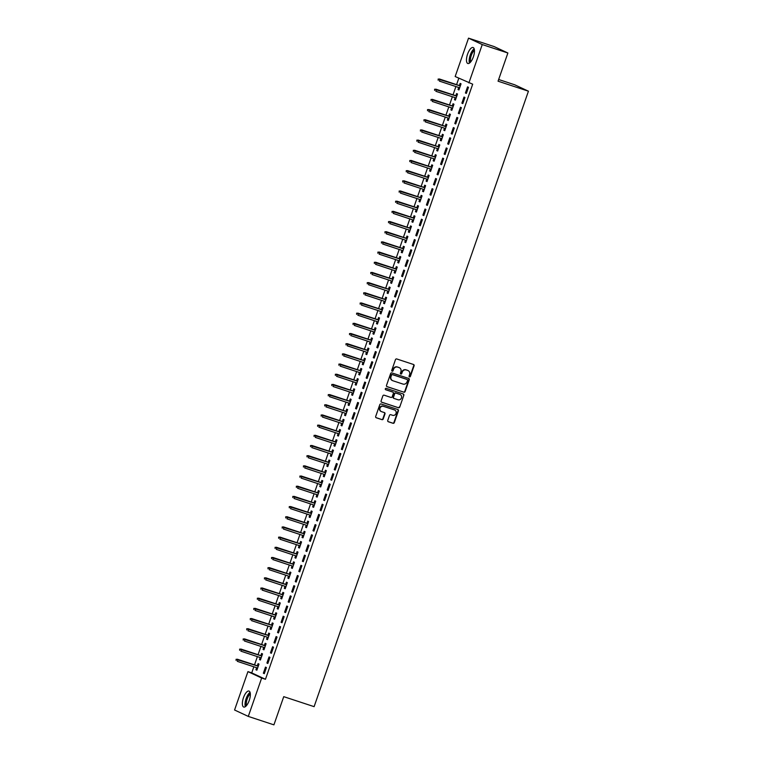 <?xml version="1.0" encoding="UTF-8"?>
<svg xmlns="http://www.w3.org/2000/svg" width="763" height="763" viewBox="0 0 763 763"><rect width="100%" height="100%" fill="white"/><g stroke="black" fill="none" stroke-linecap="round" stroke-linejoin="round"><path stroke-width="1.14" d="M409.502 376.893A0.744 0.687 115 0 0 410.399 376.407L414.099 365.792A1.059 0.982 115 0 0 413.517 364.485L396.75 358.963A1.059 0.982 115 0 0 395.463 359.659L391.772 370.274A0.744 0.687 115 0 0 392.182 371.19A0.744 0.687 115 0 0 393.079 370.704L393.555 369.33A3.386 3.138 115 0 1 397.647 367.117L399.039 367.575A3.386 3.138 115 0 1 400.909 371.753L400.432 373.126A0.744 0.687 115 0 0 400.842 374.042A0.744 0.687 115 0 0 401.739 373.555L402.215 372.182A3.386 3.138 115 0 1 406.307 369.969L407.709 370.427A3.386 3.138 115 0 1 409.578 374.604L409.092 375.978A0.744 0.687 115 0 0 409.502 376.893M409.264 376.75A0.744 0.687 115 0 0 410.027 376.235L413.727 365.62A1.059 0.982 115 0 0 413.403 364.456M391.934 371.047A0.744 0.687 115 0 0 392.707 370.532L393.555 369.33M400.604 373.899A0.744 0.687 115 0 0 401.367 373.384L402.215 372.182M243.464 697.706A8.412 3.176 108.2 0 1 248.996 691.068A8.412 3.176 108.2 0 1 249.253 700.405A8.412 3.176 108.2 0 1 243.731 707.053A8.412 3.176 108.2 0 1 243.464 697.706M467.576 54.154A8.412 3.176 108.2 0 1 473.098 47.516A8.412 3.176 108.2 0 1 473.365 56.853A8.412 3.176 108.2 0 1 467.833 63.501A8.412 3.176 108.2 0 1 467.576 54.154M387.747 420.432A1.059 0.982 115 0 0 388.329 421.739L393.04 423.293A1.059 0.982 115 0 0 394.318 422.597L398.42 410.809A1.059 0.982 115 0 0 397.838 409.502L381.071 403.98A1.059 0.982 115 0 0 379.793 404.676L375.682 416.464A1.059 0.982 115 0 0 376.273 417.771L381.948 419.64A1.059 0.982 115 0 0 383.226 418.944L384.991 413.899A1.059 0.982 115 0 0 384.409 412.592L381.586 411.667A2.833 2.623 115 0 1 380.079 408.033A2.833 2.623 115 0 1 383.446 406.326L394.49 409.96A2.833 2.623 115 0 1 395.997 413.594A2.833 2.623 115 0 1 392.621 415.301L390.79 414.7A1.059 0.982 115 0 0 389.502 415.387L387.747 420.432M253.85 666.795L251.733 672.88L265.457 679.289L472.688 84.188L455.168 76.529L468.53 38.15L482.254 44.559L468.892 82.938M265.457 679.289L261.661 678.03L248.29 716.409L234.565 710L247.937 671.621L261.661 678.03M468.53 38.15L494.157 46.591L507.881 53L498.058 81.193L528.435 91.198L314.108 706.652L283.741 696.657L273.917 724.85L248.29 716.409M507.881 53L482.254 44.559M403.856 392.22A1.059 0.982 115 0 0 405.134 391.524L409.245 379.736A1.059 0.982 115 0 0 408.663 378.429L391.896 372.907A1.059 0.982 115 0 0 390.608 373.603L386.507 385.391A1.059 0.982 115 0 0 387.089 386.698L403.484 392.039A1.059 0.982 115 0 0 404.771 391.352L408.873 379.564A1.059 0.982 115 0 0 408.548 378.391M403.837 395.272L399.726 407.06A1.059 0.982 115 0 1 398.448 407.757L381.681 402.235A1.059 0.982 115 0 1 381.099 400.928L382.854 395.883A1.059 0.982 115 0 1 384.132 395.186L390.933 397.428A1.059 0.982 115 0 0 392.211 396.731L393.374 393.384A1.059 0.982 115 0 0 392.792 392.077L385.716 389.75A0.744 0.687 115 0 1 385.325 388.796A0.744 0.687 115 0 1 386.202 388.348L403.245 393.966A1.059 0.982 115 0 1 403.837 395.272L399.726 407.06M528.435 91.198L514.71 84.788L498.649 79.495M266.907 663.037L267.832 663.476L269.959 657.363L269.034 656.933L266.907 663.037L267.87 663.362M260.202 657.534L259.487 659.575L260.412 660.005L262.539 653.901L261.614 653.471L260.86 655.617M273.993 642.684L274.928 643.114L277.055 637.01L276.12 636.571L273.993 642.684L274.966 642.999M267.288 637.172L266.573 639.213L267.508 639.652L269.635 633.538L268.7 633.109L267.956 635.264M281.089 622.322L282.014 622.751L284.141 616.647L283.216 616.208L281.089 622.322L282.052 622.637M274.375 616.819L273.669 618.86L274.594 619.289L276.721 613.185L275.796 612.746L275.042 614.902M288.176 601.959L289.101 602.398L291.228 596.284L290.302 595.855L288.176 601.959L289.139 602.284M281.471 596.456L280.755 598.497L281.681 598.926L283.807 592.822L282.882 592.393L282.138 594.539M295.262 581.606L296.197 582.035L298.323 575.931L297.389 575.493L295.262 581.606L296.235 581.921M288.557 576.103L287.851 578.135L288.776 578.573L290.903 572.46L289.978 572.031L289.225 574.186M302.358 561.244L303.283 561.673L305.41 555.569L304.485 555.14L302.358 561.244L303.321 561.558M295.643 555.741L294.938 557.782L295.863 558.211L297.99 552.107L297.065 551.668L296.311 553.824M309.444 540.881L310.369 541.32L312.496 535.206L311.571 534.777L309.444 540.881L310.417 541.205M302.739 535.378L302.024 537.419L302.959 537.848L305.086 531.744L304.151 531.315L303.407 533.461M316.531 520.528L317.465 520.957L319.592 514.853L318.657 514.415L316.531 520.528L317.503 520.843M309.826 515.025L309.12 517.056L310.045 517.495L312.172 511.382L311.247 510.952L310.493 513.108M323.626 500.166L324.552 500.595L326.678 494.491L325.753 494.062L323.626 500.166L324.59 500.48M316.912 494.662L316.206 496.703L317.131 497.133L319.258 491.029L318.333 490.59L317.58 492.745M330.713 479.803L331.638 480.242L333.765 474.128L332.84 473.699L330.713 479.803L331.686 480.127M324.008 474.3L323.293 476.341L324.227 476.78L326.354 470.666L325.419 470.237L324.676 472.392M337.809 459.45L338.734 459.879L340.861 453.775L339.936 453.336L337.809 459.45L338.772 459.765M331.094 453.947L330.389 455.978L331.314 456.417L333.441 450.304L332.515 449.874L331.762 452.03M344.895 439.087L345.82 439.517L347.947 433.413L347.022 432.983L344.895 439.087L345.858 439.402M338.19 433.584L337.475 435.625L338.4 436.054L340.527 429.95L339.602 429.512L338.848 431.667M351.981 418.725L352.916 419.164L355.043 413.05L354.108 412.621L351.981 418.725L352.954 419.049M345.277 413.222L344.561 415.263L345.496 415.701L347.623 409.588L346.688 409.159L345.944 411.314M359.077 398.372L360.002 398.801L362.129 392.697L361.204 392.258L359.077 398.372L360.041 398.687M352.363 392.869L351.657 394.91L352.582 395.339L354.709 389.235L353.784 388.796L353.031 390.952M366.164 378.009L367.089 378.448L369.216 372.334L368.291 371.905L366.164 378.009L367.127 378.334M359.459 372.506L358.744 374.547L359.669 374.976L361.796 368.872L360.87 368.443L360.126 370.589M373.25 357.656L374.185 358.085L376.312 351.981L375.377 351.543L373.25 357.656L374.223 357.971M366.545 352.144L365.839 354.185L366.765 354.623L368.891 348.51L367.966 348.081L367.213 350.236M380.346 337.294L381.271 337.723L383.398 331.619L382.473 331.18L380.346 337.294L381.309 337.608M373.632 331.791L372.926 333.832L373.851 334.261L375.978 328.157L375.053 327.718L374.299 329.874M387.432 316.931L388.357 317.37L390.484 311.256L389.559 310.827L387.432 316.931L388.405 317.255M380.727 311.428L380.012 313.469L380.947 313.898L383.074 307.794L382.139 307.365L381.395 309.511M394.519 296.578L395.453 297.007L397.58 290.903L396.646 290.465L394.519 296.578L395.492 296.893M387.814 291.075L387.108 293.106L388.033 293.545L390.16 287.432L389.235 287.002L388.481 289.158M401.615 276.216L402.54 276.645L404.667 270.541L403.741 270.112L401.615 276.216L402.578 276.53M394.9 270.712L394.194 272.753L395.12 273.183L397.246 267.079L396.321 266.64L395.568 268.795M408.701 255.853L409.626 256.292L411.753 250.178L410.828 249.749L408.701 255.853L409.674 256.177M401.996 250.35L401.281 252.391L402.215 252.82L404.342 246.716L403.408 246.287L402.664 248.433M415.797 235.5L416.722 235.929L418.849 229.825L417.924 229.386L415.797 235.5L416.76 235.815M409.082 229.997L408.377 232.028L409.302 232.467L411.429 226.353L410.504 225.924L409.75 228.08M422.883 215.137L423.808 215.567L425.935 209.463L425.01 209.033L422.883 215.137L423.846 215.452M416.178 209.634L415.463 211.675L416.388 212.104L418.515 206L417.59 205.562L416.836 207.717M429.97 194.775L430.895 195.214L433.031 189.1L432.096 188.671L429.97 194.775L430.942 195.099M423.265 189.272L422.549 191.313L423.484 191.751L425.611 185.638L424.676 185.209L423.932 187.364M437.065 174.422L437.991 174.851L440.117 168.747L439.192 168.308L437.065 174.422L438.029 174.737M430.351 168.919L429.645 170.95L430.57 171.389L432.697 165.275L431.772 164.846L431.019 167.002M444.152 154.059L445.077 154.488L447.204 148.384L446.279 147.955L444.152 154.059L445.115 154.374M437.447 148.556L436.732 150.597L437.657 151.026L439.784 144.922L438.859 144.484L438.115 146.639M451.238 133.697L452.173 134.135L454.3 128.022L453.365 127.593L451.238 133.697L452.211 134.021M444.533 128.194L443.828 130.235L444.753 130.673L446.88 124.56L445.954 124.131L445.201 126.286M458.334 113.344L459.259 113.773L461.386 107.669L460.461 107.23L458.334 113.344L459.297 113.658M451.62 107.841L450.914 109.882L451.839 110.311L453.966 104.207L453.041 103.768L452.287 105.923M465.42 92.981L466.346 93.42L468.472 87.306L467.547 86.877L465.42 92.981L466.384 93.305M458.716 87.478L458 89.519L458.925 89.948L461.052 83.844L460.127 83.415L459.383 85.561M458.811 78.227L456.579 84.636M455.912 86.553L453.031 94.822M452.364 96.739L449.483 104.998M448.816 106.915L445.935 115.175M445.277 117.092L442.397 125.361M441.729 127.278L438.849 135.537M438.181 137.454L435.301 145.714M434.643 147.631L431.763 155.9M431.095 157.807L428.215 166.076M427.547 167.994L424.667 176.253M423.999 178.17L421.128 186.439M420.461 188.347L417.58 196.616M416.913 198.533L414.032 206.792M413.365 208.709L410.494 216.978M409.826 218.886L406.946 227.155M406.278 229.072L403.398 237.331M402.73 239.248L399.86 247.517M399.192 249.425L396.312 257.694M395.644 259.611L392.764 267.87M392.096 269.787L389.225 278.056M388.558 279.964L385.677 288.233M385.01 290.15L382.129 298.409M381.462 300.326L378.591 308.595M377.923 310.503L375.043 318.772M374.375 320.689L371.495 328.948M370.828 330.865L367.957 339.134M367.289 341.042L364.409 349.311M363.741 351.228L360.861 359.487M360.193 361.404L357.313 369.664M356.655 371.581L353.774 379.85M353.107 381.767L350.227 390.027M349.559 391.944L346.679 400.203M346.021 402.12L343.14 410.389M342.473 412.306L339.592 420.566M338.925 422.483L336.044 430.742M335.377 432.659L332.506 440.928M331.838 442.845L328.958 451.105M328.29 453.022L325.41 461.281M324.742 463.198L321.872 471.467M321.204 473.375L318.324 481.644M317.656 483.561L314.776 491.82M314.108 493.737L311.237 502.006M310.57 503.914L307.689 512.183M307.022 514.1L304.141 522.359M303.474 524.276L300.603 532.545M299.935 534.453L297.055 542.722M296.387 544.639L293.507 552.898M292.839 554.815L289.969 563.084M289.301 564.992L286.421 573.261M285.753 575.178L282.873 583.437M282.205 585.355L279.325 593.624M278.667 595.531L275.786 603.8M275.119 605.717L272.238 613.977M271.571 615.894L268.69 624.163M268.032 626.07L265.152 634.339M264.484 636.256L261.604 644.516M260.936 646.433L258.056 654.702M257.389 656.609L254.518 664.878M455.168 97.654L454.462 99.695L455.387 100.134L457.514 94.021L456.589 93.591L455.835 95.747M461.873 103.158L462.807 103.596L464.934 97.483L463.999 97.054L461.873 103.158L462.845 103.482M448.081 118.017L447.366 120.058L448.291 120.487L450.418 114.383L449.493 113.945L448.749 116.1M454.786 123.52L455.711 123.959L457.838 117.845L456.913 117.416L454.786 123.52L455.749 123.835M440.985 138.38L440.28 140.421L441.205 140.85L443.332 134.746L442.406 134.307L441.653 136.463M447.7 143.883L448.625 144.312L450.752 138.208L449.827 137.769L447.7 143.883L448.663 144.197M433.899 158.733L433.184 160.774L434.118 161.212L436.245 155.099L435.311 154.67L434.567 156.825M440.604 164.236L441.539 164.674L443.665 158.561L442.731 158.132L440.604 164.236L441.577 164.56M426.813 179.095L426.097 181.136L427.022 181.565L429.149 175.461L428.224 175.023L427.471 177.178M433.518 184.598L434.443 185.028L436.57 178.923L435.644 178.494L433.518 184.598L434.481 184.913M419.717 199.458L419.011 201.489L419.936 201.928L422.063 195.814L421.138 195.385L420.384 197.541M426.431 204.961L427.356 205.39L429.483 199.286L428.558 198.847L426.431 204.961L427.394 205.276M412.63 219.811L411.915 221.852L412.85 222.281L414.977 216.177L414.042 215.748L413.298 217.903M419.335 225.314L420.26 225.753L422.387 219.639L421.462 219.21L419.335 225.314L420.308 225.638M405.534 240.173L404.829 242.214L405.754 242.644L407.881 236.54L406.956 236.101L406.202 238.256M412.249 245.676L413.174 246.106L415.301 240.002L414.376 239.572L412.249 245.676L413.212 245.991M398.448 260.536L397.742 262.567L398.668 263.006L400.794 256.893L399.869 256.463L399.116 258.619M405.153 266.039L406.088 266.468L408.215 260.364L407.289 259.925L405.153 266.039L406.126 266.354M391.362 280.889L390.646 282.93L391.581 283.359L393.708 277.255L392.773 276.826L392.029 278.972M398.067 286.392L398.992 286.831L401.119 280.717L400.194 280.288L398.067 286.392L399.039 286.716M384.266 301.251L383.56 303.293L384.485 303.722L386.612 297.618L385.687 297.179L384.934 299.334M390.98 306.755L391.905 307.184L394.032 301.08L393.107 300.651L390.98 306.755L391.944 307.069M377.18 321.604L376.474 323.646L377.399 324.084L379.526 317.971L378.601 317.542L377.847 319.697M383.884 327.117L384.819 327.546L386.946 321.442L386.011 321.004L383.884 327.117L384.857 327.432M370.093 341.967L369.378 344.008L370.303 344.437L372.43 338.333L371.505 337.904L370.761 340.05M376.798 347.47L377.723 347.909L379.85 341.795L378.925 341.366L376.798 347.47L377.761 347.794M362.997 362.33L362.291 364.371L363.217 364.8L365.343 358.696L364.418 358.257L363.665 360.413M369.712 367.833L370.637 368.262L372.764 362.158L371.839 361.719L369.712 367.833L370.675 368.147M355.911 382.683L355.205 384.724L356.13 385.162L358.257 379.049L357.332 378.62L356.579 380.775M362.616 388.186L363.55 388.625L365.677 382.511L364.743 382.082L362.616 388.186L363.589 388.51M348.825 403.045L348.109 405.086L349.034 405.515L351.161 399.411L350.236 398.973L349.492 401.128M355.529 408.548L356.455 408.987L358.581 402.874L357.656 402.444L355.529 408.548L356.493 408.873M341.729 423.408L341.023 425.449L341.948 425.878L344.075 419.774L343.15 419.335L342.396 421.491M348.443 428.911L349.368 429.34L351.495 423.236L350.57 422.797L348.443 428.911L349.406 429.226M334.642 443.761L333.927 445.802L334.862 446.241L336.988 440.127L336.054 439.698L335.31 441.853M341.347 449.264L342.272 449.703L344.399 443.589L343.474 443.16L341.347 449.264L342.32 449.588M327.556 464.123L326.841 466.164L327.766 466.594L329.893 460.49L328.967 460.051L328.214 462.206M334.261 469.626L335.186 470.056L337.313 463.952L336.388 463.522L334.261 469.626L335.224 469.941M320.46 484.486L319.754 486.517L320.679 486.956L322.806 480.843L321.881 480.413L321.128 482.569M327.174 489.989L328.1 490.418L330.226 484.314L329.301 483.876L327.174 489.989L328.138 490.304M313.374 504.839L312.658 506.88L313.593 507.319L315.72 501.205L314.785 500.776L314.041 502.931M320.079 510.342L321.004 510.781L323.13 504.667L322.205 504.238L320.079 510.342L321.051 510.666M306.278 525.202L305.572 527.243L306.497 527.672L308.624 521.568L307.699 521.129L306.945 523.284M312.992 530.705L313.917 531.134L316.044 525.03L315.119 524.601L312.992 530.705L313.955 531.019M299.191 545.564L298.486 547.596L299.411 548.034L301.538 541.921L300.612 541.492L299.859 543.647M305.896 551.067L306.831 551.496L308.958 545.392L308.023 544.954L305.896 551.067L306.869 551.382M292.105 565.917L291.39 567.958L292.315 568.387L294.442 562.283L293.517 561.854L292.773 564M298.81 571.42L299.735 571.859L301.862 565.745L300.937 565.316L298.81 571.42L299.773 571.745M285.009 586.28L284.303 588.321L285.228 588.75L287.355 582.646L286.43 582.207L285.677 584.363M291.724 591.783L292.649 592.212L294.776 586.108L293.85 585.679L291.724 591.783L292.687 592.098M277.923 606.642L277.217 608.674L278.142 609.112L280.269 602.999L279.344 602.57L278.59 604.725M284.628 612.145L285.562 612.575L287.689 606.471L286.754 606.032L284.628 612.145L285.6 612.46M270.836 626.995L270.121 629.036L271.046 629.465L273.173 623.361L272.248 622.932L271.504 625.078M277.541 632.498L278.466 632.937L280.593 626.824L279.668 626.394L277.541 632.498L278.505 632.823M263.74 647.358L263.035 649.399L263.96 649.828L266.087 643.724L265.162 643.285L264.408 645.441M270.455 652.861L271.38 653.29L273.507 647.186L272.582 646.747L270.455 652.861L271.418 653.176M256.654 667.711L255.939 669.752L256.873 670.191L259 664.077L258.066 663.648L257.322 665.803M263.359 673.214L264.284 673.653L266.421 667.539L265.486 667.11L263.359 673.214L264.332 673.538M251.733 672.88L247.937 671.621M458 89.519L458.973 89.834M454.462 99.695L455.425 100.02M450.914 109.882L451.877 110.196M447.366 120.058L448.339 120.373M443.828 130.235L444.791 130.559M440.28 140.421L441.243 140.735M436.732 150.597L437.704 150.912M433.184 160.774L434.157 161.098M429.645 170.95L430.609 171.274M426.097 181.136L427.07 181.451M422.549 191.313L423.522 191.637M419.011 201.489L419.974 201.814M415.463 211.675L416.426 211.99M411.915 221.852L412.888 222.167M408.377 232.028L409.34 232.353M404.829 242.214L405.792 242.529M401.281 252.391L402.254 252.706M397.742 262.567L398.706 262.892M394.194 272.753L395.158 273.068M390.646 282.93L391.619 283.245M387.108 293.106L388.071 293.431M383.56 303.293L384.523 303.607M380.012 313.469L380.985 313.784M376.474 323.646L377.437 323.97M372.926 333.832L373.889 334.146M369.378 344.008L370.351 344.323M365.839 354.185L366.803 354.509M362.291 364.371L363.255 364.685M358.744 374.547L359.716 374.862M355.205 384.724L356.168 385.048M351.657 394.91L352.62 395.224M348.109 405.086L349.082 405.401M344.561 415.263L345.534 415.587M341.023 425.449L341.986 425.764M337.475 435.625L338.448 435.94M333.927 445.802L334.9 446.126M330.389 455.978L331.352 456.303M326.841 466.164L327.804 466.479M323.293 476.341L324.265 476.665M319.754 486.517L320.718 486.842M316.206 496.703L317.17 497.018M312.658 506.88L313.631 507.195M309.12 517.056L310.083 517.381M305.572 527.243L306.535 527.557M302.024 537.419L302.997 537.734M298.486 547.596L299.449 547.92M294.938 557.782L295.901 558.096M291.39 567.958L292.363 568.273M287.851 578.135L288.815 578.459M284.303 588.321L285.267 588.635M280.755 598.497L281.728 598.812M277.217 608.674L278.18 608.998M273.669 618.86L274.632 619.175M270.121 629.036L271.094 629.351M266.573 639.213L267.546 639.537M263.035 649.399L263.998 649.714M259.487 659.575L260.46 659.89M255.939 669.752L256.912 670.076M407.843 370.475A3.386 3.138 115 0 0 407.337 370.255L407.709 370.427M401.843 372.01A3.386 3.138 115 0 1 405.935 369.797L407.337 370.255M399.173 367.623A3.386 3.138 115 0 0 398.677 367.404L399.039 367.575M393.183 369.158A3.386 3.138 115 0 1 397.275 366.946L398.677 367.404M386.831 386.555L403.484 392.039M407.556 380.403A0.744 0.687 115 0 0 407.146 379.488L392.43 374.643A0.744 0.687 115 0 0 391.533 375.129L391.028 376.579A3.386 3.138 115 0 0 392.897 380.756L402.959 384.066A3.386 3.138 115 0 0 407.051 381.853L407.556 380.403M392.392 380.537A3.386 3.138 115 0 1 390.656 376.407L391.161 374.957A0.744 0.687 115 0 1 392.058 374.471L406.774 379.316M381.414 402.091L398.076 407.585A1.059 0.982 115 0 0 399.354 406.889M392.621 392.001A1.059 0.982 115 0 0 392.42 391.905L385.496 389.626M397.99 399.755A2.833 2.623 115 0 0 400.117 394.509A2.833 2.623 115 0 0 399.85 394.404L395.959 393.126A1.059 0.982 115 0 0 394.681 393.813L393.517 397.161A1.059 0.982 115 0 0 394.099 398.467L397.99 399.755M393.908 398.381L393.727 398.296A1.059 0.982 115 0 1 393.145 396.989L394.309 393.641A1.059 0.982 115 0 1 395.587 392.955L399.478 394.233M403.465 395.1A1.059 0.982 115 0 0 403.141 393.927M381.138 411.467A2.833 2.623 115 0 1 379.707 407.852A2.833 2.623 115 0 1 383.074 406.154L394.118 409.788M376.006 417.628L381.576 419.469A1.059 0.982 115 0 0 382.864 418.773L384.619 413.727A1.059 0.982 115 0 0 384.294 412.564M388.071 421.605L392.668 423.122A1.059 0.982 115 0 0 393.946 422.425L398.048 410.637A1.059 0.982 115 0 0 397.733 409.464M438.153 79.047L438.162 80.239L438.153 79.047L440.041 79.285L439.402 81.116L459.679 87.793M438.525 79.218L460.318 85.961M439.374 78.98L460.347 85.885M434.605 89.223L434.624 90.415L434.605 89.223L436.503 89.471L435.864 91.302L456.131 97.979M434.977 89.395L456.77 96.148M435.835 89.157L456.799 96.062M431.057 99.409L431.076 100.602L431.057 99.409L432.955 99.648L432.316 101.479L452.593 108.155M431.429 99.581L453.232 106.324M432.287 99.333L453.26 106.238M470.084 62.576A7.287 2.747 108.2 0 1 469.798 61.746A7.287 2.747 108.2 0 1 470.781 54.774A7.287 2.747 108.2 0 1 474.367 49.585M474.452 50.415A6.743 2.547 -71.8 0 0 471.315 55.356A6.743 2.547 -71.8 0 0 470.523 61.507A6.743 2.547 -71.8 0 0 470.657 61.965M474.176 48.803A8.364 3.157 -71.8 0 0 470.285 54.926A8.364 3.157 -71.8 0 0 469.312 62.537A8.364 3.157 -71.8 0 0 469.464 63.091M245.982 706.128A7.287 2.747 108.2 0 1 245.696 705.298A7.287 2.747 108.2 0 1 246.668 698.326A7.287 2.747 108.2 0 1 250.254 693.147M250.34 693.968A6.743 2.547 -71.8 0 0 247.202 698.908A6.743 2.547 -71.8 0 0 246.411 705.06A6.743 2.547 -71.8 0 0 246.544 705.517M250.064 692.356A8.364 3.157 -71.8 0 0 246.182 698.479A8.364 3.157 -71.8 0 0 245.2 706.09A8.364 3.157 -71.8 0 0 245.352 706.652M427.518 109.586L427.528 110.778L427.518 109.586L429.407 109.824L428.768 111.656L449.045 118.332M427.881 109.758L449.684 116.501M428.739 109.519L449.712 116.424M423.97 119.762L423.99 120.955L423.97 119.762L425.868 120.01L425.229 121.842L445.497 128.518M424.342 119.934L446.136 126.687M425.201 119.696L446.164 126.601M420.423 129.948L420.442 131.141L420.423 129.948L422.32 130.187L421.681 132.018L441.958 138.694M420.794 130.12L442.597 136.863M421.653 129.872L442.626 136.777M416.884 140.125L416.894 141.317L416.884 140.125L418.773 140.363L418.134 142.195L438.41 148.871M417.247 140.297L439.049 147.04M418.105 140.058L439.078 146.963M413.336 150.301L413.355 151.494L413.336 150.301L415.234 150.549L414.595 152.381L434.862 159.057M413.708 150.473L435.501 157.226M414.567 150.235L435.53 157.14M409.788 160.488L409.807 161.67L409.788 160.488L411.686 160.726L411.047 162.557L431.324 169.233M410.16 160.659L431.963 167.402M411.019 160.411L431.992 167.316M406.25 170.664L406.259 171.856L406.25 170.664L408.138 170.902L407.499 172.734L427.776 179.41M406.612 170.836L428.415 177.579M407.471 170.597L428.444 177.502M402.702 180.841L402.721 182.033L402.702 180.841L404.59 181.089L403.961 182.92L424.228 189.596M403.074 181.012L424.867 187.765M403.923 180.774L424.896 187.679M399.154 191.027L399.173 192.209L399.154 191.027L401.052 191.265L400.413 193.096L420.69 199.772M399.526 191.198L421.329 197.941M400.384 190.95L421.357 197.855M395.606 201.203L395.625 202.395L395.606 201.203L397.504 201.442L396.865 203.273L417.142 209.949M395.978 201.375L417.781 208.118M396.836 201.136L417.809 208.041M392.068 211.38L392.087 212.572L392.068 211.38L393.956 211.628L393.326 213.459L413.594 220.135M392.44 211.551L414.233 218.304M393.288 211.313L414.261 218.218M388.52 221.566L388.539 222.748L388.52 221.566L390.418 221.804L389.779 223.635L410.055 230.312M388.892 221.737L410.685 228.48M389.75 221.489L410.713 228.395M384.972 231.742L384.991 232.934L384.972 231.742L386.87 231.981L386.231 233.812L406.507 240.488M385.344 231.914L407.146 238.657M386.202 231.666L407.175 238.581M381.433 241.919L381.443 243.111L381.433 241.919L383.322 242.157L382.692 243.998L402.959 250.674M381.805 242.09L403.598 248.843M382.654 241.852L403.627 248.757M377.885 252.095L377.904 253.287L377.885 252.095L379.783 252.343L379.144 254.174L399.421 260.851M378.257 252.276L400.05 259.019M379.116 252.028L400.079 258.934M374.337 262.281L374.356 263.473L374.337 262.281L376.235 262.52L375.596 264.351L395.873 271.027M374.709 262.453L396.512 269.196M375.568 262.205L396.541 269.12M370.799 272.458L370.808 273.65L370.799 272.458L372.687 272.696L372.048 274.537L392.325 281.213M371.171 272.629L392.964 279.372M372.02 272.391L392.993 279.296M367.251 282.634L367.27 283.826L367.251 282.634L369.149 282.882L368.51 284.713L388.787 291.39M367.623 282.815L389.416 289.559M368.481 282.568L389.445 289.473M363.703 292.82L363.722 294.013L363.703 292.82L365.601 293.059L364.962 294.89L385.239 301.566M364.075 292.992L385.878 299.735M364.933 292.744L385.906 299.649M360.165 302.997L360.174 304.189L360.165 302.997L362.053 303.235L361.414 305.076L381.691 311.752M360.537 303.169L382.33 309.912M361.385 302.93L382.358 309.835M356.617 313.173L356.636 314.366L356.617 313.173L358.515 313.421L357.876 315.253L378.143 321.929M356.989 313.355L378.782 320.098M357.847 313.107L378.81 320.012M353.069 323.359L353.088 324.552L353.069 323.359L354.967 323.598L354.328 325.429L374.604 332.105M353.441 323.531L375.243 330.274M354.299 323.283L375.272 330.188M349.53 333.536L349.54 334.728L349.53 333.536L351.419 333.774L350.78 335.606L371.056 342.291M349.902 333.708L371.695 340.451M350.751 333.469L371.724 340.374M345.982 343.712L346.001 344.905L345.982 343.712L347.88 343.96L347.241 345.792L367.508 352.468M346.354 343.894L368.147 350.637M347.213 343.646L368.176 350.551M342.434 353.898L342.453 355.091L342.434 353.898L344.332 354.137L343.693 355.968L363.97 362.644M342.806 354.07L364.609 360.813M343.665 353.822L364.638 360.727M338.896 364.075L338.906 365.267L338.896 364.075L340.784 364.313L340.145 366.145L360.422 372.821M339.258 364.247L361.061 370.99M340.117 364.008L361.09 370.913M335.348 374.251L335.367 375.444L335.348 374.251L337.246 374.499L336.607 376.331L356.874 383.007M335.72 374.423L357.513 381.176M336.578 374.185L357.542 381.09M331.8 384.438L331.819 385.63L331.8 384.438L333.698 384.676L333.059 386.507L353.336 393.183M332.172 384.609L353.975 391.352M333.03 384.361L354.003 391.266M328.262 394.614L328.271 395.806L328.262 394.614L330.15 394.853L329.511 396.684L349.788 403.36M328.624 394.786L350.427 401.529M329.482 394.547L350.455 401.452M324.714 404.791L324.733 405.983L324.714 404.791L326.612 405.039L325.973 406.87L346.24 413.546M325.086 404.962L346.879 411.715M325.944 404.724L346.907 411.629M321.166 414.977L321.185 416.169L321.166 414.977L323.064 415.215L322.425 417.046L342.701 423.723M321.538 415.148L343.34 421.891M322.396 414.9L343.369 421.805M317.618 425.153L317.637 426.345L317.618 425.153L319.516 425.392L318.877 427.223L339.154 433.899M317.99 425.325L339.793 432.068M318.848 425.086L339.821 431.992M314.079 435.33L314.098 436.522L314.079 435.33L315.968 435.578L315.338 437.409L335.606 444.085M314.451 435.501L336.245 442.254M315.3 435.263L336.273 442.168M310.531 445.516L310.551 446.698L310.531 445.516L312.429 445.754L311.79 447.585L332.067 454.262M310.903 445.687L332.706 452.43M311.762 445.439L332.735 452.345M306.984 455.692L307.003 456.884L306.984 455.692L308.881 455.931L308.242 457.762L328.519 464.438M307.355 455.864L329.158 462.607M308.214 455.625L329.187 462.531M303.445 465.869L303.455 467.061L303.445 465.869L305.334 466.117L304.704 467.948L324.971 474.624M303.817 466.04L325.61 472.793M304.666 465.802L325.639 472.707M299.897 476.055L299.916 477.237L299.897 476.055L301.795 476.293L301.156 478.124L321.433 484.801M300.269 476.226L322.062 482.969M301.127 475.978L322.091 482.884M296.349 486.231L296.368 487.423L296.349 486.231L298.247 486.47L297.608 488.301L317.885 494.977M296.721 486.403L318.524 493.146M297.58 486.165L318.553 493.07M292.811 496.408L292.82 497.6L292.811 496.408L294.699 496.656L294.06 498.487L314.337 505.163M293.183 496.579L314.976 503.332M294.032 496.341L315.005 503.246M289.263 506.594L289.282 507.776L289.263 506.594L291.161 506.832L290.522 508.663L310.799 515.34M289.635 506.766L311.428 513.509M290.493 506.518L311.457 513.423M285.715 516.77L285.734 517.963L285.715 516.77L287.613 517.009L286.974 518.84L307.251 525.516M286.087 516.942L307.89 523.685M286.945 516.694L307.918 523.609M282.176 526.947L282.186 528.139L282.176 526.947L284.065 527.185L283.426 529.026L303.703 535.702M282.548 527.119L304.342 533.871M283.397 526.88L304.37 533.785M278.629 537.123L278.648 538.316L278.629 537.123L280.526 537.371L279.887 539.203L300.155 545.879M279 537.305L300.794 544.048M279.859 537.057L300.822 543.962M275.081 547.309L275.1 548.502L275.081 547.309L276.979 547.548L276.34 549.379L296.616 556.055M275.453 547.481L297.255 554.224M276.311 547.233L297.284 554.148M271.542 557.486L271.552 558.678L271.542 557.486L273.431 557.724L272.792 559.565L293.068 566.241M271.914 557.658L293.707 564.401M272.763 557.419L293.736 564.324M267.994 567.662L268.013 568.855L267.994 567.662L269.892 567.91L269.253 569.742L289.52 576.418M268.366 567.844L290.159 574.587M269.225 567.596L290.188 574.501M264.446 577.849L264.465 579.041L264.446 577.849L266.344 578.087L265.705 579.918L285.982 586.594M264.818 578.02L286.621 584.763M265.677 577.772L286.65 584.677M260.908 588.025L260.917 589.217L260.908 588.025L262.796 588.263L262.157 590.104L282.434 596.78M261.27 588.197L283.073 594.94M262.129 587.958L283.102 594.863M257.36 598.202L257.379 599.394L257.36 598.202L259.258 598.45L258.619 600.281L278.886 606.957M257.732 598.383L279.525 605.126M258.59 598.135L279.554 605.04M253.812 608.388L253.831 609.58L253.812 608.388L255.71 608.626L255.071 610.457L275.348 617.133M254.184 608.559L275.987 615.302M255.042 608.311L276.015 615.216M250.274 618.564L250.283 619.756L250.274 618.564L252.162 618.803L251.523 620.643L271.8 627.32M250.636 618.736L272.439 625.479M251.494 618.497L272.467 625.402M246.726 628.741L246.745 629.933L246.726 628.741L248.624 628.989L247.985 630.82L268.252 637.496M247.098 628.922L268.891 635.665M247.956 628.674L268.919 635.579M243.178 638.927L243.197 640.119L243.178 638.927L245.076 639.165L244.437 640.996L264.713 647.673M243.55 639.098L265.352 645.841M244.408 638.85L265.381 645.756M239.639 649.103L239.649 650.295L239.639 649.103L241.528 649.342L240.889 651.173L261.165 657.859M240.002 649.275L261.804 656.018M240.86 649.036L261.833 655.942M236.091 659.28L236.11 660.472L236.091 659.28L237.98 659.528L237.35 661.359L257.617 668.035M236.463 659.461L258.256 666.204M237.312 659.213L258.285 666.118"/></g></svg>
